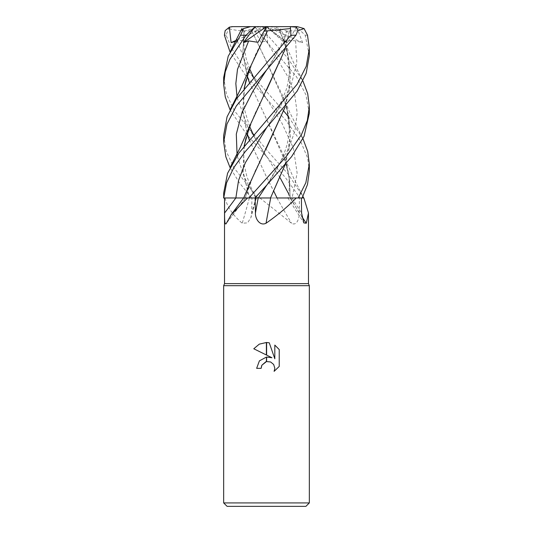 <?xml version="1.0" encoding="UTF-8"?>
<svg xmlns="http://www.w3.org/2000/svg" width="533" height="533" viewBox="0 0 533 533"><rect width="100%" height="100%" fill="white"/><g stroke="black" fill="none" stroke-linecap="round" stroke-linejoin="round"><path stroke-width="0.4" stroke-dasharray="2.67 2" d="M308.474 283.629L224.526 283.629M259.857 197.97L291.538 223.247C296.521 226.358 299.459 218.643 299.253 213.02L299.446 197.97L245.433 197.97A724.827 637.208 -57.4 0 1 226.438 223.247M303.863 197.97L299.446 197.97M276.867 197.97L290.132 197.97A724.827 686.644 -36.8 0 0 301.851 216.571M309.333 285.688L223.667 285.688L309.333 285.688M305.902 506.35L227.098 506.35M309.333 502.925L223.667 502.925M261.61 365.825L261.87 365.225M279.225 366.444L279.225 349.548M253.775 348.769L271.957 357.736M265.787 361.807L266.68 361.574M256.646 368.33L261.15 368.33M274.815 345.091L274.815 358.789L269.258 342.799M249.844 183.399L245.327 197.97L243.841 197.97L270.537 197.97M276.933 197.97A724.827 344.385 73.1 0 0 291.538 223.247M249.317 197.97A724.827 473.804 70.2 0 1 242.202 223.247L247.585 222.874L250.976 217.417L251.656 213.02L251.949 197.97M225.033 197.97C227.218 206.864 232.941 215.285 242.202 223.247M309.333 113.276L305.909 94.774L296.495 76.745L261.01 35.218L255.334 27.156L255.847 26.65L266.5 26.65L262.296 26.65L255.2 31.214L251.789 30.841L283.156 96.819L288.233 113.809L290.365 130.792L289.292 147.781L285.115 164.77M309.333 55.545L305.202 35.218L296.754 27.156L302.604 42.64L295.595 40.894L290.072 40.375L285.861 42.32L281.904 31.214L270.744 26.65L255.847 26.65M261.61 26.65L265.994 28.582L266.5 34.105L287.56 57.857L302.937 80.996M223.667 77.518L226.452 94.141L234.453 110.891L266.5 149.733L288.013 173.898L302.937 196.45M249.244 82.182L283.156 154.577L289.139 176.276L290.165 197.97L303.677 197.97L300.086 197.97L285.182 177.296L246.539 134.303L230.063 109.878M262.296 26.65L232.734 26.65L228.604 28.582L226.059 35.218L232.095 49.116L241.356 63.194L283.756 111.044M288.613 116.854L302.937 138.667M309.333 171.046L307.648 158.048L300.432 140.825L285.448 119.878L245.446 75.22L230.063 52.087M290.059 197.97L287.993 197.97C290.079 187.09 289.732 176.663 286.961 166.682L289.845 182.213L290.059 197.97M245.327 197.97L246.039 195.571L245.433 197.97M223.667 193.259L223.667 197.97M223.92 197.97L249.484 197.97M244.081 146.149L243.101 172.059L249.377 197.97L255.76 197.97L251.01 197.97M244.387 145.762L243.641 155.243L244.434 165.923L246.806 176.236L250.77 186.87L256.32 197.97L255.76 197.97L244.087 176.769L237.105 155.563M223.667 135.442L226.285 151.432L233.94 167.762L257.759 197.97L251.596 197.97L239.37 182.752L230.063 167.582M257.759 197.97L277.02 197.97M276.993 197.97L300.086 197.97M244.187 30.827L241.029 30.394M244.041 30.867L242.815 53.433L247.192 75.999M235.546 41.407L241.616 40.375L243.674 42.32L244.147 30.841L242.908 53.167L247.239 75.859M249.297 82.122L266.327 118.819L286.101 163.584M289.366 30.827L297.84 30.761M289.506 30.867L285.115 49.336M296.368 27.156L287.653 42.64L284.742 40.894L284.076 42.32L287.32 31.214L289.406 30.841L284.982 49.496M266.48 90.377L254.587 114.362L245.926 138.207M244.207 145.989L243.175 171.819L249.457 197.97M255.334 27.156L267.659 42.64L266.24 40.894L260.89 42.32L255.2 31.214M284.982 164.93L290.252 136.734L286.967 109.005L289.246 123.003C289.685 129.779 288.953 136.894 287.047 144.363C283.409 158.694 274.428 173.831 266.74 185.158L288.386 149.093L294.942 131.065L297.174 113.036L294.762 95.001L288.04 76.972L266.253 40.908M286.101 105.92L266.327 61.155L251.736 30.867C242.675 31.267 234.853 30.468 228.271 28.482M281.904 31.214L279.758 30.841L286.101 48.17M295.595 40.894L296.834 62.541L291.464 84.194L280.651 105.84L266.747 127.487C270.491 121.99 274.482 115.381 278.712 107.666L285.941 90.497C290.099 77.205 290.438 64.107 286.961 51.208L290.245 79.35L284.988 107.266M266.34 148.387L254.727 171.846L246.039 195.571M279.732 30.827L283.156 39.156L288.246 56.145L290.378 73.134L289.279 90.124L285.115 107.113M279.832 30.867L265.994 28.582M266.673 32.24L254.907 55.932L246.039 80.097M244.207 88.291L242.928 111.257L247.239 133.616M249.297 139.779L266.327 176.57L273.875 191.4M244.087 88.451L242.815 111.104L247.199 133.75M249.244 139.846L266.327 176.57L277.093 197.97M296.754 27.156L294.183 26.65L266.5 26.65L260.89 42.32M232.734 26.65L232.235 26.65M297.241 26.65L294.183 26.65M302.604 42.64L266.5 26.65L285.861 42.32M266.453 26.683L270.744 26.65M267.659 42.64L266.5 26.65L258.005 42.32M266.473 26.65L290.392 26.65M287.32 31.214L273.329 26.65M294.263 26.65L266.5 26.65L284.076 42.32M287.653 42.64L266.5 26.65L250.523 26.65M244.107 31.214L259.658 26.65M237.332 39.828L266.5 26.65L243.674 42.32M292.011 197.97A722.848 684.772 -36.8 0 0 301.585 213.02M290.572 197.97A722.848 343.445 73.1 0 0 299.253 213.02M255.867 197.97A722.848 472.511 70.2 0 1 251.656 213.02M267.413 35.218L261.01 35.218M307.508 35.218L305.202 35.218M237.245 40.894L248.271 69.736L282.07 123.423L293.45 148.274L297.147 173.125L292.077 197.97M284.742 40.894L266.74 69.743M237.105 97.825L248.038 127.061L280.151 177.842M288.699 193.892L290.512 197.97M226.059 35.218L224.406 35.218M287.893 197.97L303.843 222.907M256.44 197.97L250.976 217.417M245.48 197.97L226.212 223.587M302.438 195.451L293.397 177.602L283.156 154.577M266.26 98.572L261.063 90.577L253.521 77.232M249.637 68.777L246.159 58.55L244.041 47.53L243.714 37.19L244.307 30.841M266.74 69.736L266.74 69.736C276.341 55.832 282.93 42.867 286.507 30.834M302.438 137.667L289.805 112.47L283.156 96.819M302.438 79.983L293.363 62.154L283.156 39.156M266.26 156.302L258.545 144.13L253.521 134.956M249.637 126.514L245.067 111.69L243.734 101.45L244.387 88.072"/><path stroke-width="0.8" d="M266.5 283.629L308.474 283.629L309.333 285.688L309.333 502.925L223.667 502.925L223.667 285.688L309.333 285.688L223.667 285.688L224.526 283.629L266.5 283.629M302.937 138.667L307.688 151.399L309.333 164.104L305.842 182.739L298.214 197.97L303.863 197.97L308.474 212.993L306.275 223.247L303.843 222.907L301.585 213.02L301.411 197.97M276.867 197.97L296.235 197.97C287.54 206.864 277.473 215.285 266.04 223.247C259.824 226.358 255.107 218.643 255.434 213.02L255.127 197.97M223.667 502.925L227.098 506.35L305.902 506.35L309.333 502.925M271.957 357.736L266.62 355.105L266.62 342.499L269.258 342.799L274.815 358.789L274.815 345.091L279.225 349.548L279.225 366.444L274.109 371.348L274.835 368.29L273.669 364.472L270.611 361.967L266.62 361.581L266.62 357.057L271.957 357.736L266.62 357.057M266.5 357.07L266.38 361.64L261.87 365.225L261.15 368.33L261.61 365.825M266.68 361.574L270.611 361.967L273.669 364.472L274.835 368.29L274.109 371.348L279.225 366.444M266.38 354.985L253.775 348.769L259.258 344.158L266.38 342.499L266.38 354.985M266.38 357.09L259.398 360.868L256.646 368.33L259.398 360.868L266.38 357.09M261.87 365.225L265.787 361.807M279.225 349.548L274.815 345.091M269.258 342.799L266.62 342.499M266.5 342.499L259.311 344.125L253.775 348.769M261.15 368.33L256.646 368.33M301.851 216.571A724.827 686.644 -36.8 0 0 306.275 223.247M297.84 30.761L304.083 28.582L307.508 35.218L309.333 48.676L306.242 66.279L297.121 84.287L238.864 153.078L227.558 173.298L223.667 193.019L223.707 197.97L226.598 182.746L233.84 167.569L245.053 151.845L266.747 127.494L245.353 162.732L238.571 180.354L235.852 197.97L247.512 197.97L231.269 214.586L226.212 223.587M226.438 223.247C224.6 226.358 224.566 218.643 224.573 213.02L224.56 197.97M266.5 222.867L266.04 223.247A724.827 79.99 -75 0 1 270.671 197.97M302.937 196.45L303.677 197.97M283.756 111.044L288.613 116.854M302.158 197.97L307.494 184.478L309.333 171.046L309.333 164.104M230.063 167.582L225.812 156.715L223.667 142.124L226.971 124.009L236.319 105.954L295.908 35.218L297.86 30.594L296.368 27.156L290.392 26.65L290.931 35.218L266.5 63.154L236.485 98.752L227.071 116.794L223.667 135.442M266.5 185.417L291.624 156.622L304.07 136.268L309.333 113.276L309.333 106.447L307.328 120.485L301.398 134.796L286.308 156.442L248.924 197.97L254.954 197.97L266.5 185.417M302.937 80.996L307.701 93.655L309.333 106.447M266.747 127.494L297.121 91.13L306.169 73.294L309.333 55.545L309.333 48.676M298.214 197.97L296.235 197.97M285.115 164.77L270.511 197.97M270.571 197.97L254.481 197.97M248.924 197.97L247.512 197.97M224.573 213.02A722.848 635.469 -57.4 0 0 235.859 197.97L223.5 197.97M241.029 30.394L243.581 28.582L240.59 35.218L228.211 56.185L223.667 77.518L223.667 84.467L225.226 71.975L229.783 59.596L245.98 35.218L254.701 27.156L243.468 42.64L248.678 40.894L258.005 42.32L263.962 31.214L267.393 30.841L249.844 68.017L244.087 88.451M247.192 75.999L249.244 82.182M230.063 52.087L224.406 35.218L225.173 30.601L229.343 27.156L231.115 42.64L235.546 41.407M247.239 75.859L249.297 82.122M286.101 163.584L286.961 166.682M285.115 49.336L249.844 125.735L244.081 146.149M284.982 49.496L266.48 90.377M246.039 137.787L244.207 145.989M270.517 197.97L284.982 164.93M286.967 109.005L286.101 105.92M286.101 48.17L286.961 51.215M284.988 107.266L266.34 148.387M285.115 107.113L249.844 183.399L243.701 197.97M244.387 88.072L246.039 80.097L244.207 88.291M247.239 133.616L249.297 139.779M273.875 191.4L277.04 197.97M267.399 30.827L266.673 32.24M247.199 133.75L249.244 139.846M230.063 109.878L225.272 96.999L223.667 84.467M267.386 30.867L290.232 28.582M229.343 27.156L232.235 26.65L297.241 26.65L304.083 28.582M254.701 27.156L255.973 26.65L266.473 26.65L263.962 31.214M243.581 28.582L250.523 26.65L255.973 26.65M243.468 42.64L266.453 26.683M231.115 42.64L237.332 39.828M258.192 197.97A722.848 79.77 -75 0 0 255.434 213.02M290.931 35.218L295.908 35.218M266.74 69.743L252.902 91.196L241.975 112.65L236.306 134.109L237.105 155.563M266.74 185.158L258.298 197.97M248.678 40.894L237.485 69.357L235.833 83.588L237.105 97.825M280.151 177.842L288.699 193.892M240.59 35.218L245.98 35.218M308.474 212.993L308.474 283.629M243.634 197.97L231.269 214.586M224.526 197.97L224.526 283.629M241.909 28.582L230.562 51.095M253.521 77.232L249.637 68.777M249.844 125.735L239.963 148.067L230.562 166.569M244.387 145.762L245.926 138.207M253.521 134.956L249.637 126.514M249.844 68.017L239.877 90.497L230.562 108.879M223.667 142.124L223.667 135.242"/></g></svg>
